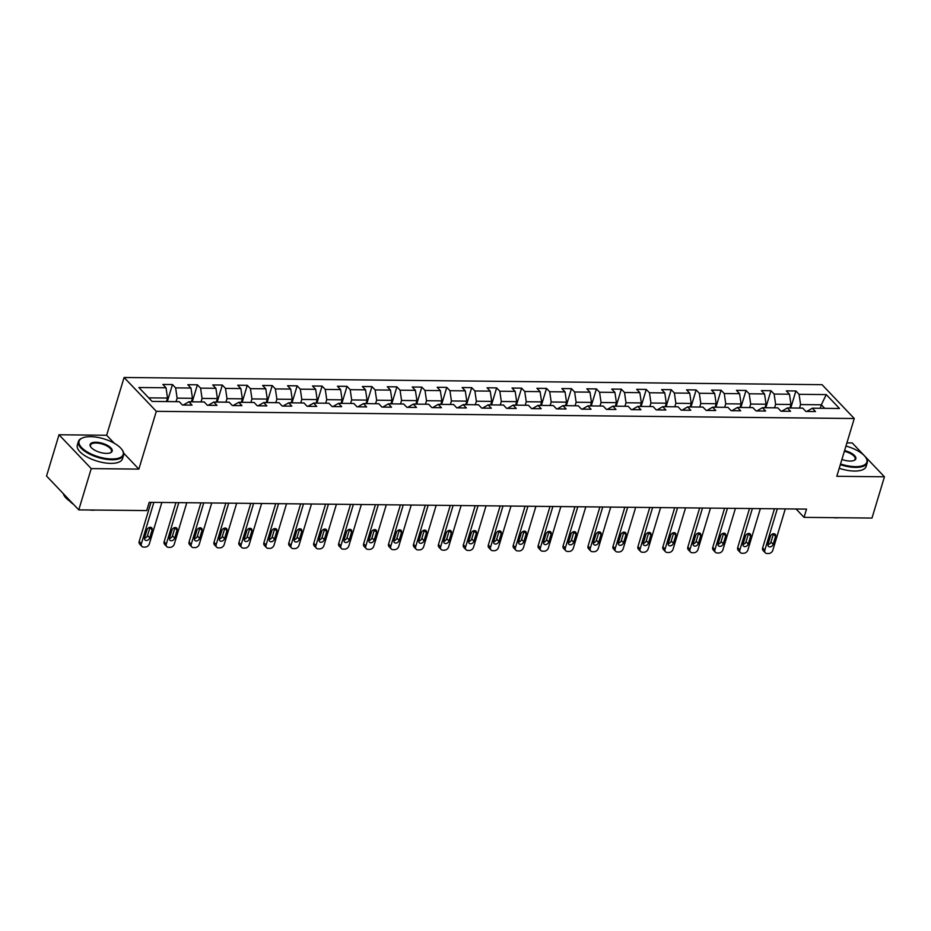 <?xml version="1.0" encoding="UTF-8"?>
<svg xmlns="http://www.w3.org/2000/svg" width="931" height="931" viewBox="0 0 931 931"><rect width="100%" height="100%" fill="white"/><g stroke="black" fill="none" stroke-linecap="round" stroke-linejoin="round"><path stroke-width="1.4" d="M114.234 443.237L106.646 435.266L59.014 434.765L46.55 476.044L78.774 509.885L146.714 510.584L149.204 502.333L806.537 509.106L804.047 517.357L871.986 518.067L884.45 476.788L852.226 442.947L846.896 442.888M106.646 435.266L124.091 377.486L822.038 384.678L854.262 418.519L156.315 411.327L124.091 377.486M826.251 394.593L799.077 394.313L795.9 390.973L786.311 390.869L789.488 394.209L774.138 394.057L770.961 390.717L761.372 390.613L764.549 393.953L749.199 393.79L746.022 390.461L736.433 390.357L739.61 393.697L724.26 393.534L721.083 390.205L711.493 390.101L714.671 393.441L699.321 393.278L696.144 389.938L686.554 389.845L689.731 393.185L674.381 393.022L671.204 389.682L661.615 389.589L664.792 392.929L649.454 392.766L646.265 389.426L636.676 389.333L639.853 392.673L624.515 392.51L621.338 389.17L611.737 389.077L614.926 392.416L599.576 392.254L596.399 388.914L586.798 388.821L589.986 392.149L574.636 391.998L571.459 388.658L561.87 388.553L565.047 391.893L549.697 391.742L546.52 388.402L536.931 388.297L540.108 391.637L524.758 391.486L521.581 388.146L511.992 388.041L515.169 391.381L499.819 391.229L496.642 387.89L487.053 387.785L490.23 391.125L474.88 390.973L471.703 387.633L462.113 387.529L465.291 390.869L449.941 390.706L446.764 387.377L437.174 387.273L440.351 390.613L425.013 390.45L421.824 387.11L412.235 387.017L415.412 390.357L400.074 390.194L396.897 386.854L387.296 386.761L390.473 390.101L375.135 389.938L371.958 386.598L362.357 386.505L365.546 389.845L350.196 389.682L347.019 386.342L337.429 386.249L340.606 389.589L325.256 389.426L322.079 386.086L312.49 385.993L315.667 389.321L300.317 389.17L297.14 385.83L287.551 385.737L290.728 389.065L275.378 388.914L272.201 385.574L262.612 385.469L265.789 388.809L250.439 388.658L247.262 385.318L237.673 385.213L240.85 388.553L225.5 388.402L222.323 385.062L212.734 384.957L215.911 388.297L200.572 388.146L197.384 384.806L187.794 384.701L190.971 388.041L175.633 387.878L172.456 384.55L162.855 384.445L166.032 387.785L138.859 387.505L152.102 401.412L179.276 401.692L182.453 405.02L192.042 405.125L188.865 401.785L204.215 401.948L207.392 405.288L216.981 405.381L213.804 402.041L229.154 402.204L232.331 405.544L241.92 405.637L238.743 402.297L254.093 402.46L257.27 405.8L266.86 405.893L263.682 402.553L279.032 402.716L282.209 406.056L291.799 406.149L288.622 402.809L303.96 402.972L307.149 406.312L316.738 406.405L313.561 403.076L328.899 403.228L332.076 406.568L341.677 406.661L338.488 403.332L353.838 403.484L357.015 406.824L366.616 406.928L363.427 403.589L378.777 403.74L381.954 407.08L391.544 407.184L388.367 403.845L403.717 403.996L406.894 407.336L416.483 407.441L413.306 404.101L428.656 404.252L431.833 407.592L441.422 407.697L438.245 404.357L453.595 404.52L456.772 407.848L466.361 407.953L463.184 404.613L478.534 404.776L481.711 408.115L491.3 408.209L488.123 404.869L503.473 405.032L506.65 408.372L516.24 408.465L513.062 405.125L528.401 405.288L531.589 408.628L541.179 408.721L538.002 405.381L553.34 405.544L556.517 408.884L566.118 408.977L562.929 405.637L578.279 405.8L581.456 409.14L591.057 409.233L587.868 405.893L603.218 406.056L606.395 409.396L615.985 409.489L612.807 406.16L628.157 406.312L631.334 409.652L640.924 409.756L637.747 406.416L653.097 406.568L656.274 409.908L665.863 410.012L662.686 406.672L678.036 406.824L681.213 410.164L690.802 410.268L687.625 406.928L702.975 407.08L706.152 410.42L715.741 410.524L712.564 407.184L727.914 407.347L731.091 410.676L740.68 410.78L737.503 407.441L752.842 407.603L756.03 410.932L765.619 411.036L762.442 407.697L777.781 407.859L780.958 411.199L790.559 411.293L787.382 407.953L802.72 408.115L805.897 411.455L815.498 411.549L812.309 408.209L839.494 408.488L826.251 394.593L821.351 404.787L800.567 404.566L799.508 408.081M188.865 401.785L183.302 405.032M176.064 401.657L177.123 398.142L192.461 398.305L191.402 401.808M175.633 387.878L177.123 398.142M190.971 388.041L192.461 398.305M213.804 402.041L208.23 405.288M201.003 401.913L202.062 398.398L217.4 398.561L216.341 402.064M200.572 388.146L202.062 398.398M215.911 388.297L217.4 398.561M238.743 402.297L233.169 405.544M225.93 402.169L226.989 398.654L242.339 398.817L241.28 402.32M225.5 388.402L226.989 398.654M240.85 388.553L242.339 398.817M263.682 402.553L258.108 405.8M250.87 402.425L251.929 398.922L267.278 399.073L266.219 402.588M250.439 388.658L251.929 398.922M265.789 388.809L267.278 399.073M288.622 402.809L283.047 406.067M275.809 402.681L276.868 399.178L292.218 399.329L291.159 402.844M275.378 388.914L276.868 399.178M290.728 389.065L292.218 399.329M313.561 403.076L307.986 406.323M300.748 402.937L301.807 399.434L317.157 399.585L316.098 403.1M300.317 389.17L301.807 399.434M315.667 389.321L317.157 399.585M338.488 403.332L332.926 406.579M325.687 403.193L326.746 399.69L342.096 399.841L341.037 403.356M325.256 389.426L326.746 399.69M340.606 389.589L342.096 399.841M363.427 403.589L357.865 406.835M350.626 403.449L351.685 399.946L367.035 400.097L365.976 403.612M350.196 389.682L351.685 399.946M365.546 389.845L367.035 400.097M388.367 403.845L382.804 407.091M375.565 403.705L376.624 400.202L391.974 400.365L390.904 403.868M375.135 389.938L376.624 400.202M390.473 390.101L391.974 400.365M413.306 404.101L407.743 407.347M400.505 403.973L401.564 400.458L416.902 400.621L415.843 404.124M400.074 390.194L401.564 400.458M415.412 390.357L416.902 400.621M438.245 404.357L432.682 407.603M425.444 404.229L426.503 400.714L441.841 400.877L440.782 404.38M425.013 390.45L426.503 400.714M440.351 390.613L441.841 400.877M463.184 404.613L457.61 407.859M450.371 404.485L451.43 400.97L466.78 401.133L465.721 404.636M449.941 390.706L451.43 400.97M465.291 390.869L466.78 401.133M488.123 404.869L482.549 408.115M475.31 404.741L476.369 401.226L491.719 401.389L490.66 404.892M474.88 390.973L476.369 401.226M490.23 391.125L491.719 401.389M513.062 405.125L507.488 408.372M500.25 404.997L501.309 401.482L516.658 401.645L515.599 405.148M499.819 391.229L501.309 401.482M515.169 391.381L516.658 401.645M538.002 405.381L532.427 408.628M525.189 405.253L526.248 401.738L541.598 401.901L540.539 405.416M524.758 391.486L526.248 401.738M540.108 391.637L541.598 401.901M562.929 405.637L557.366 408.895M550.128 405.509L551.187 402.006L566.537 402.157L565.478 405.672M549.697 391.742L551.187 402.006M565.047 391.893L566.537 402.157M587.868 405.893L582.306 409.151M575.067 405.765L576.126 402.262L591.476 402.413L590.417 405.928M574.636 391.998L576.126 402.262M589.986 392.149L591.476 402.413M612.807 406.16L607.245 409.407M600.006 406.021L601.065 402.518L616.415 402.669L615.356 406.184M599.576 392.254L601.065 402.518M614.926 392.416L616.415 402.669M637.747 406.416L632.184 409.663M624.945 406.277L626.004 402.774L641.343 402.925L640.284 406.44M624.515 392.51L626.004 402.774M639.853 392.673L641.343 402.925M662.686 406.672L657.123 409.919M649.885 406.533L650.944 403.03L666.282 403.193L665.223 406.696M649.454 392.766L650.944 403.03M664.792 392.929L666.282 403.193M687.625 406.928L682.051 410.175M674.812 406.789L675.871 403.286L691.221 403.449L690.162 406.952M674.381 393.022L675.871 403.286M689.731 393.185L691.221 403.449M712.564 407.184L706.99 410.431M699.751 407.056L700.81 403.542L716.16 403.705L715.101 407.208M699.321 393.278L700.81 403.542M714.671 393.441L716.16 403.705M737.503 407.441L731.929 410.687M724.69 407.312L725.749 403.798L741.099 403.961L740.04 407.464M724.26 393.534L725.749 403.798M739.61 393.697L741.099 403.961M762.442 407.697L756.868 410.943M749.63 407.569L750.689 404.054L766.038 404.217L764.979 407.72M749.199 393.79L750.689 404.054M764.549 393.953L766.038 404.217M787.382 407.953L781.807 411.199M774.569 407.825L775.628 404.31L790.978 404.473L789.919 407.976M774.138 394.057L775.628 404.31M789.488 394.209L790.978 404.473M812.309 408.209L806.746 411.455M820.292 408.29L821.351 404.787L824.726 408.337M799.077 394.313L800.567 404.566M59.014 434.765L91.238 468.607L78.774 509.885M91.238 468.607L138.87 469.108L156.315 411.327M854.262 418.519L836.818 476.3L884.45 476.788M796.086 509.001L804.047 517.357M166.463 401.552L167.522 398.049L148.716 397.851M166.032 387.785L167.522 398.049M795.9 390.973L790.756 407.987M770.961 390.717L765.817 407.731M746.022 390.461L740.878 407.475M721.083 390.205L715.951 407.219M696.144 389.938L691.011 406.963M671.204 389.682L666.072 406.707M646.265 389.426L641.133 406.451M621.338 389.17L616.194 406.195M596.399 388.914L591.255 405.928M571.459 388.658L566.316 405.672M546.52 388.402L541.376 405.416M521.581 388.146L516.437 405.16M496.642 387.89L491.51 404.904M471.703 387.633L466.571 404.648M446.764 387.377L441.631 404.391M421.824 387.11L416.692 404.135M396.897 386.854L391.753 403.879M371.958 386.598L366.814 403.623M347.019 386.342L341.875 403.367M322.079 386.086L316.936 403.111M297.14 385.83L291.997 402.844M272.201 385.574L267.069 402.588M247.262 385.318L242.13 402.332M222.323 385.062L217.191 402.076M197.384 384.806L192.251 401.82M172.456 384.55L167.312 401.564M138.87 469.108L123.683 453.153M785.298 508.885L772.811 550.256A3.771 2.805 136.4 0 1 768.622 553.514L767.028 553.503A3.771 2.805 136.4 0 1 765.282 552.805A3.771 2.805 136.4 0 1 764.817 550.174L777.315 508.803M774.452 508.78L762.64 547.882L764.817 550.174M773.172 544.298A3.014 2.246 -43.6 0 1 771.031 546.648A3.014 2.246 -43.6 0 1 768.424 546.346A3.014 2.246 -43.6 0 1 768.052 544.239L770.449 536.314A3.014 2.246 -43.6 0 1 772.59 533.963A3.014 2.246 -43.6 0 1 775.197 534.254A3.014 2.246 -43.6 0 1 775.558 536.372L773.172 544.298L770.996 542.005A3.014 2.246 -43.6 0 1 767.97 544.6M773.475 533.719A3.014 2.246 -43.6 0 1 773.382 534.08L770.996 542.005M765.282 552.805L763.106 550.524A3.771 2.805 -43.6 0 1 762.64 547.882M840.542 463.952A23.031 9.357 16.8 0 0 855.426 466.64A23.031 9.357 16.8 0 0 865.749 457.458A23.031 9.357 16.8 0 0 845.942 446.077M865.923 457.726A23.589 9.589 -163.2 0 1 866.121 458.005A23.589 9.589 -163.2 0 1 867.238 462.8A23.589 9.589 -163.2 0 1 855.542 467.409A23.589 9.589 -163.2 0 1 840.321 464.662M844.58 450.581A11.509 4.678 -163.2 0 1 854.53 455.55A11.509 4.678 -163.2 0 1 854.076 460.461A11.509 4.678 -163.2 0 1 850.119 461.066A11.509 4.678 -163.2 0 1 841.903 459.449M839.075 517.717A16.991 6.901 -163.2 0 1 836.294 517.869A16.991 6.901 -163.2 0 1 833.175 517.659M867.238 462.8L866.144 466.431A23.589 9.589 -163.2 0 1 854.449 471.051A23.589 9.589 -163.2 0 1 839.227 468.293M853.762 460.577A10.951 4.446 16.8 0 0 855.135 459.146A10.951 4.446 16.8 0 0 844.359 451.291M111.767 458.983A23.031 9.357 16.8 0 0 122.089 449.801A23.031 9.357 16.8 0 0 90.516 436.662A23.031 9.357 16.8 0 0 82.603 437.873A23.031 9.357 16.8 0 0 84.791 450.325A23.031 9.357 16.8 0 0 111.767 458.983M122.264 450.069A23.589 9.589 -163.2 0 1 122.461 450.336A23.589 9.589 -163.2 0 1 123.579 455.131A23.589 9.589 -163.2 0 1 111.883 459.751A23.589 9.589 -163.2 0 1 88.201 453.362A23.589 9.589 -163.2 0 1 78.413 441.492A23.589 9.589 -163.2 0 1 81.998 438.129A23.589 9.589 -163.2 0 1 82.312 438.001M106.46 453.397A11.509 4.678 -163.2 0 1 90.668 446.833A11.509 4.678 -163.2 0 1 95.835 442.237A11.509 4.678 -163.2 0 1 109.323 446.566A11.509 4.678 -163.2 0 1 110.417 452.792A11.509 4.678 -163.2 0 1 106.46 453.397M110.102 452.908A10.951 4.446 16.8 0 0 111.476 451.477A10.951 4.446 16.8 0 0 106.937 445.972A10.951 4.446 16.8 0 0 95.951 443.005A10.951 4.446 16.8 0 0 90.516 445.146A10.951 4.446 16.8 0 0 90.866 447.113M95.416 510.06A16.991 6.901 -163.2 0 1 92.635 510.2A16.991 6.901 -163.2 0 1 89.516 509.99M123.579 455.131L122.485 458.762A23.589 9.589 -163.2 0 1 110.789 463.382A23.589 9.589 -163.2 0 1 87.107 456.993A23.589 9.589 -163.2 0 1 77.32 445.123L78.413 441.492M73.502 504.346A16.991 6.901 -163.2 0 1 69.883 501.227M71.547 502.298A23.589 9.589 -163.2 0 1 63.331 493.663M760.359 508.629L747.872 549.988A3.771 2.805 136.4 0 1 743.683 553.258L742.088 553.247A3.771 2.805 136.4 0 1 740.343 552.548A3.771 2.805 136.4 0 1 739.889 549.907L752.376 508.547M749.513 508.524L737.701 547.626L739.889 549.907M748.233 544.041A3.014 2.246 -43.6 0 1 746.092 546.392A3.014 2.246 -43.6 0 1 743.485 546.09A3.014 2.246 -43.6 0 1 743.113 543.983L745.51 536.058A3.014 2.246 -43.6 0 1 747.651 533.707A3.014 2.246 -43.6 0 1 750.258 533.998A3.014 2.246 -43.6 0 1 750.63 536.116L748.233 544.041L746.057 541.749A3.014 2.246 -43.6 0 1 743.031 544.344M748.536 533.463A3.014 2.246 -43.6 0 1 748.443 533.824L746.057 541.749M740.343 552.548L738.167 550.256A3.771 2.805 -43.6 0 1 737.701 547.626M735.432 508.373L722.933 549.732A3.771 2.805 136.4 0 1 718.744 553.002L717.149 552.991A3.771 2.805 136.4 0 1 715.404 552.292A3.771 2.805 136.4 0 1 714.95 549.651L727.437 508.291M724.574 508.256L712.774 547.37L714.95 549.651M723.294 543.774A3.014 2.246 -43.6 0 1 721.153 546.136A3.014 2.246 -43.6 0 1 718.546 545.834A3.014 2.246 -43.6 0 1 718.173 543.727L720.571 535.802A3.014 2.246 -43.6 0 1 722.712 533.451A3.014 2.246 -43.6 0 1 725.319 533.742A3.014 2.246 -43.6 0 1 725.691 535.86L723.294 543.774L721.118 541.493A3.014 2.246 -43.6 0 1 718.092 544.088M723.596 533.207A3.014 2.246 -43.6 0 1 723.515 533.568L721.118 541.493M715.404 552.292L713.227 550A3.771 2.805 -43.6 0 1 712.774 547.37M710.493 508.117L698.006 549.476A3.771 2.805 136.4 0 1 693.804 552.746L692.21 552.735A3.771 2.805 136.4 0 1 690.476 552.036A3.771 2.805 136.4 0 1 690.011 549.395L702.498 508.035M699.635 508L687.834 547.114L690.011 549.395M698.355 543.518A3.014 2.246 -43.6 0 1 696.213 545.88A3.014 2.246 -43.6 0 1 693.607 545.578A3.014 2.246 -43.6 0 1 693.246 543.471L695.632 535.546A3.014 2.246 -43.6 0 1 697.773 533.195A3.014 2.246 -43.6 0 1 700.38 533.486A3.014 2.246 -43.6 0 1 700.752 535.593L698.355 543.518L696.179 541.237A3.014 2.246 -43.6 0 1 693.153 543.832M698.657 532.951A3.014 2.246 -43.6 0 1 698.576 533.312L696.179 541.237M690.476 552.036L688.288 549.744A3.771 2.805 -43.6 0 1 687.834 547.114M685.553 507.861L673.066 549.22A3.771 2.805 136.4 0 1 668.865 552.49L667.271 552.479A3.771 2.805 136.4 0 1 665.537 551.78A3.771 2.805 136.4 0 1 665.071 549.139L677.559 507.779M674.696 507.744L662.895 546.858L665.071 549.139M673.416 543.262A3.014 2.246 -43.6 0 1 671.274 545.613A3.014 2.246 -43.6 0 1 668.679 545.322A3.014 2.246 -43.6 0 1 668.307 543.215L670.692 535.29A3.014 2.246 -43.6 0 1 672.834 532.939A3.014 2.246 -43.6 0 1 675.441 533.23A3.014 2.246 -43.6 0 1 675.813 535.337L673.416 543.262L671.239 540.981A3.014 2.246 -43.6 0 1 668.214 543.576M673.718 532.695A3.014 2.246 -43.6 0 1 673.637 533.056L671.239 540.981M665.537 551.78L663.361 549.488A3.771 2.805 -43.6 0 1 662.895 546.858M660.614 507.604L648.127 548.964A3.771 2.805 136.4 0 1 643.926 552.234L642.332 552.223A3.771 2.805 136.4 0 1 640.598 551.524A3.771 2.805 136.4 0 1 640.132 548.883L652.619 507.523M649.757 507.488L637.956 546.602L640.132 548.883M648.476 543.006A3.014 2.246 -43.6 0 1 646.347 545.357A3.014 2.246 -43.6 0 1 643.74 545.066A3.014 2.246 -43.6 0 1 643.368 542.959L645.753 535.034A3.014 2.246 -43.6 0 1 647.895 532.672A3.014 2.246 -43.6 0 1 650.501 532.974A3.014 2.246 -43.6 0 1 650.874 535.081L648.476 543.006L646.3 540.725A3.014 2.246 -43.6 0 1 643.274 543.32M648.779 532.439A3.014 2.246 -43.6 0 1 648.698 532.8L646.3 540.725M640.598 551.524L638.422 549.232A3.771 2.805 -43.6 0 1 637.956 546.602M635.675 507.348L623.188 548.708A3.771 2.805 136.4 0 1 618.999 551.978L617.393 551.967A3.771 2.805 136.4 0 1 615.659 551.257A3.771 2.805 136.4 0 1 615.193 548.627L627.68 507.267M624.829 507.232L613.017 546.334L615.193 548.627M623.537 542.75A3.014 2.246 -43.6 0 1 621.408 545.101A3.014 2.246 -43.6 0 1 618.801 544.81A3.014 2.246 -43.6 0 1 618.428 542.703L620.814 534.778A3.014 2.246 -43.6 0 1 622.955 532.416A3.014 2.246 -43.6 0 1 625.562 532.718A3.014 2.246 -43.6 0 1 625.935 534.825L623.537 542.75L621.361 540.469A3.014 2.246 -43.6 0 1 618.347 543.064M623.84 532.171A3.014 2.246 -43.6 0 1 623.758 532.544L621.361 540.469M615.659 551.257L613.482 548.976A3.771 2.805 -43.6 0 1 613.017 546.334M610.736 507.092L598.249 548.452A3.771 2.805 136.4 0 1 594.059 551.722L592.453 551.699A3.771 2.805 136.4 0 1 590.72 551.001A3.771 2.805 136.4 0 1 590.254 548.371L602.741 507.011M599.89 506.976L588.078 546.078L590.254 548.371M598.61 542.494A3.014 2.246 -43.6 0 1 596.468 544.844A3.014 2.246 -43.6 0 1 593.862 544.554A3.014 2.246 -43.6 0 1 593.489 542.436L595.887 534.522A3.014 2.246 -43.6 0 1 598.016 532.16A3.014 2.246 -43.6 0 1 600.623 532.462A3.014 2.246 -43.6 0 1 600.995 534.569L598.61 542.494L596.434 540.213A3.014 2.246 -43.6 0 1 593.408 542.808M598.901 531.915A3.014 2.246 -43.6 0 1 598.819 532.288L596.434 540.213M590.72 551.001L588.543 548.72A3.771 2.805 -43.6 0 1 588.078 546.078M585.797 506.836L573.31 548.196A3.771 2.805 136.4 0 1 569.12 551.466L567.514 551.443A3.771 2.805 136.4 0 1 565.78 550.745A3.771 2.805 136.4 0 1 565.315 548.115L577.802 506.743M574.951 506.72L563.139 545.822L565.315 548.115M573.671 542.238A3.014 2.246 -43.6 0 1 571.529 544.588A3.014 2.246 -43.6 0 1 568.922 544.298A3.014 2.246 -43.6 0 1 568.55 542.179L570.947 534.254A3.014 2.246 -43.6 0 1 573.089 531.904A3.014 2.246 -43.6 0 1 575.684 532.206A3.014 2.246 -43.6 0 1 576.056 534.313L573.671 542.238L571.494 539.945A3.014 2.246 -43.6 0 1 568.469 542.552M573.973 531.659A3.014 2.246 -43.6 0 1 573.88 532.02L571.494 539.945M565.78 550.745L563.604 548.464A3.771 2.805 -43.6 0 1 563.139 545.822M560.858 506.569L548.371 547.94A3.771 2.805 136.4 0 1 544.181 551.21L542.575 551.187A3.771 2.805 136.4 0 1 540.841 550.489A3.771 2.805 136.4 0 1 540.376 547.859L552.874 506.487M550.012 506.464L538.199 545.566L540.376 547.859M548.731 541.982A3.014 2.246 -43.6 0 1 546.59 544.332A3.014 2.246 -43.6 0 1 543.983 544.03A3.014 2.246 -43.6 0 1 543.611 541.923L546.008 533.998A3.014 2.246 -43.6 0 1 548.15 531.648A3.014 2.246 -43.6 0 1 550.756 531.95A3.014 2.246 -43.6 0 1 551.117 534.057L548.731 541.982L546.555 539.689A3.014 2.246 -43.6 0 1 543.529 542.284M549.034 531.403A3.014 2.246 -43.6 0 1 548.941 531.764L546.555 539.689M540.841 550.489L538.665 548.208A3.771 2.805 -43.6 0 1 538.199 545.566M535.919 506.313L523.431 547.684A3.771 2.805 136.4 0 1 519.242 550.954L517.648 550.931A3.771 2.805 136.4 0 1 515.902 550.233A3.771 2.805 136.4 0 1 515.448 547.603L527.935 506.231M525.072 506.208L513.26 545.31L515.448 547.603M523.792 541.726A3.014 2.246 -43.6 0 1 521.651 544.076A3.014 2.246 -43.6 0 1 519.044 543.774A3.014 2.246 -43.6 0 1 518.672 541.667L521.069 533.742A3.014 2.246 -43.6 0 1 523.21 531.392A3.014 2.246 -43.6 0 1 525.817 531.694A3.014 2.246 -43.6 0 1 526.178 533.8L523.792 541.726L521.616 539.433A3.014 2.246 -43.6 0 1 518.59 542.028M524.095 531.147A3.014 2.246 -43.6 0 1 524.002 531.508L521.616 539.433M515.902 550.233L513.726 547.952A3.771 2.805 -43.6 0 1 513.26 545.31M510.991 506.057L498.492 547.428A3.771 2.805 136.4 0 1 494.303 550.698L492.708 550.675A3.771 2.805 136.4 0 1 490.963 549.977A3.771 2.805 136.4 0 1 490.509 547.347L502.996 505.975M500.133 505.952L488.333 545.054L490.509 547.347M498.853 541.47A3.014 2.246 -43.6 0 1 496.712 543.82A3.014 2.246 -43.6 0 1 494.105 543.518A3.014 2.246 -43.6 0 1 493.733 541.411L496.13 533.486A3.014 2.246 -43.6 0 1 498.271 531.135A3.014 2.246 -43.6 0 1 500.878 531.438A3.014 2.246 -43.6 0 1 501.25 533.544L498.853 541.47L496.677 539.177A3.014 2.246 -43.6 0 1 493.651 541.772M499.156 530.891A3.014 2.246 -43.6 0 1 499.074 531.252L496.677 539.177M490.963 549.977L488.787 547.696A3.771 2.805 -43.6 0 1 488.333 545.054M486.052 505.801L473.565 547.172A3.771 2.805 136.4 0 1 469.364 550.43L467.769 550.419A3.771 2.805 136.4 0 1 466.035 549.721A3.771 2.805 136.4 0 1 465.57 547.079L478.057 505.719M475.194 505.696L463.394 544.798L465.57 547.079M473.914 541.214A3.014 2.246 -43.6 0 1 471.773 543.564A3.014 2.246 -43.6 0 1 469.166 543.262A3.014 2.246 -43.6 0 1 468.805 541.155L471.191 533.23A3.014 2.246 -43.6 0 1 473.332 530.879A3.014 2.246 -43.6 0 1 475.939 531.17A3.014 2.246 -43.6 0 1 476.311 533.288L473.914 541.214L471.738 538.921A3.014 2.246 -43.6 0 1 468.712 541.516M474.216 530.635A3.014 2.246 -43.6 0 1 474.135 530.996L471.738 538.921M466.035 549.721L463.847 547.428A3.771 2.805 -43.6 0 1 463.394 544.798M461.113 505.545L448.626 546.904A3.771 2.805 136.4 0 1 444.424 550.174L442.83 550.163A3.771 2.805 136.4 0 1 441.096 549.465A3.771 2.805 136.4 0 1 440.631 546.823L453.118 505.463M450.255 505.428L438.454 544.542L440.631 546.823M448.975 540.946A3.014 2.246 -43.6 0 1 446.833 543.308A3.014 2.246 -43.6 0 1 444.238 543.006A3.014 2.246 -43.6 0 1 443.866 540.899L446.252 532.974A3.014 2.246 -43.6 0 1 448.393 530.623A3.014 2.246 -43.6 0 1 451 530.914A3.014 2.246 -43.6 0 1 451.372 533.032L448.975 540.946L446.799 538.665A3.014 2.246 -43.6 0 1 443.773 541.26M449.277 530.379A3.014 2.246 -43.6 0 1 449.196 530.74L446.799 538.665M441.096 549.465L438.92 547.172A3.771 2.805 -43.6 0 1 438.454 544.542M436.174 505.289L423.686 546.648A3.771 2.805 136.4 0 1 419.485 549.918L417.891 549.907A3.771 2.805 136.4 0 1 416.157 549.209A3.771 2.805 136.4 0 1 415.692 546.567L428.179 505.207M425.316 505.172L413.515 544.286L415.692 546.567M424.036 540.69A3.014 2.246 -43.6 0 1 421.906 543.052A3.014 2.246 -43.6 0 1 419.299 542.75A3.014 2.246 -43.6 0 1 418.927 540.643L421.312 532.718A3.014 2.246 -43.6 0 1 423.454 530.367A3.014 2.246 -43.6 0 1 426.061 530.658A3.014 2.246 -43.6 0 1 426.433 532.765L424.036 540.69L421.859 538.409A3.014 2.246 -43.6 0 1 418.834 541.004M424.338 530.123A3.014 2.246 -43.6 0 1 424.257 530.484L421.859 538.409M416.157 549.209L413.981 546.916A3.771 2.805 -43.6 0 1 413.515 544.286M411.234 505.033L398.747 546.392A3.771 2.805 136.4 0 1 394.558 549.662L392.952 549.651A3.771 2.805 136.4 0 1 391.218 548.953A3.771 2.805 136.4 0 1 390.752 546.311L403.239 504.951M400.388 504.916L388.576 544.03L390.752 546.311M399.096 540.434A3.014 2.246 -43.6 0 1 396.967 542.796A3.014 2.246 -43.6 0 1 394.36 542.494A3.014 2.246 -43.6 0 1 393.988 540.387L396.373 532.462A3.014 2.246 -43.6 0 1 398.515 530.111A3.014 2.246 -43.6 0 1 401.121 530.402A3.014 2.246 -43.6 0 1 401.494 532.509L399.096 540.434L396.92 538.153A3.014 2.246 -43.6 0 1 393.906 540.748M399.399 529.867A3.014 2.246 -43.6 0 1 399.318 530.228L396.92 538.153M391.218 548.953L389.042 546.66A3.771 2.805 -43.6 0 1 388.576 544.03M386.295 504.777L373.808 546.136A3.771 2.805 136.4 0 1 369.619 549.406L368.013 549.395A3.771 2.805 136.4 0 1 366.279 548.696A3.771 2.805 136.4 0 1 365.813 546.055L378.3 504.695M375.449 504.66L363.637 543.774L365.813 546.055M374.169 540.178A3.014 2.246 -43.6 0 1 372.028 542.529A3.014 2.246 -43.6 0 1 369.421 542.238A3.014 2.246 -43.6 0 1 369.048 540.131L371.446 532.206A3.014 2.246 -43.6 0 1 373.575 529.855A3.014 2.246 -43.6 0 1 376.182 530.146A3.014 2.246 -43.6 0 1 376.555 532.253L374.169 540.178L371.981 537.897A3.014 2.246 -43.6 0 1 368.967 540.492M374.46 529.611A3.014 2.246 -43.6 0 1 374.378 529.972L371.981 537.897M366.279 548.696L364.102 546.404A3.771 2.805 -43.6 0 1 363.637 543.774M361.356 504.521L348.869 545.88A3.771 2.805 136.4 0 1 344.679 549.15L343.074 549.139A3.771 2.805 136.4 0 1 341.34 548.44A3.771 2.805 136.4 0 1 340.874 545.799L353.361 504.439M350.51 504.404L338.698 543.518L340.874 545.799M349.23 539.922A3.014 2.246 -43.6 0 1 347.088 542.273A3.014 2.246 -43.6 0 1 344.482 541.982A3.014 2.246 -43.6 0 1 344.109 539.875L346.507 531.95A3.014 2.246 -43.6 0 1 348.648 529.588A3.014 2.246 -43.6 0 1 351.243 529.89A3.014 2.246 -43.6 0 1 351.615 531.997L349.23 539.922L347.054 537.641A3.014 2.246 -43.6 0 1 344.028 540.236M349.532 529.343A3.014 2.246 -43.6 0 1 349.439 529.716L347.054 537.641M341.34 548.44L339.163 546.148A3.771 2.805 -43.6 0 1 338.698 543.518M336.417 504.265L323.93 545.624A3.771 2.805 136.4 0 1 319.74 548.894L318.134 548.871A3.771 2.805 136.4 0 1 316.4 548.173A3.771 2.805 136.4 0 1 315.935 545.543L328.434 504.183M325.571 504.148L313.759 543.25L315.935 545.543M324.291 539.666A3.014 2.246 -43.6 0 1 322.149 542.017A3.014 2.246 -43.6 0 1 319.542 541.726A3.014 2.246 -43.6 0 1 319.17 539.608L321.567 531.694A3.014 2.246 -43.6 0 1 323.709 529.332A3.014 2.246 -43.6 0 1 326.315 529.634A3.014 2.246 -43.6 0 1 326.676 531.741L324.291 539.666L322.114 537.385A3.014 2.246 -43.6 0 1 319.089 539.98M324.593 529.087A3.014 2.246 -43.6 0 1 324.5 529.46L322.114 537.385M316.4 548.173L314.224 545.892A3.771 2.805 -43.6 0 1 313.759 543.25M311.478 504.008L298.991 545.368A3.771 2.805 136.4 0 1 294.801 548.638L293.207 548.615A3.771 2.805 136.4 0 1 291.461 547.917A3.771 2.805 136.4 0 1 291.007 545.287L303.494 503.915M300.632 503.892L288.819 542.994L291.007 545.287M299.351 539.41A3.014 2.246 -43.6 0 1 297.21 541.761A3.014 2.246 -43.6 0 1 294.603 541.47A3.014 2.246 -43.6 0 1 294.231 539.352L296.628 531.426A3.014 2.246 -43.6 0 1 298.77 529.076A3.014 2.246 -43.6 0 1 301.376 529.378A3.014 2.246 -43.6 0 1 301.737 531.485L299.351 539.41L297.175 537.117A3.014 2.246 -43.6 0 1 294.149 539.724M299.654 528.831A3.014 2.246 -43.6 0 1 299.561 529.204L297.175 537.117M291.461 547.917L289.285 545.636A3.771 2.805 -43.6 0 1 288.819 542.994M286.55 503.741L274.051 545.112A3.771 2.805 136.4 0 1 269.862 548.382L268.268 548.359A3.771 2.805 136.4 0 1 266.522 547.661A3.771 2.805 136.4 0 1 266.068 545.031L278.555 503.659M275.692 503.636L263.892 542.738L266.068 545.031M274.412 539.154A3.014 2.246 -43.6 0 1 272.271 541.505A3.014 2.246 -43.6 0 1 269.664 541.214A3.014 2.246 -43.6 0 1 269.292 539.096L271.689 531.17A3.014 2.246 -43.6 0 1 273.83 528.82A3.014 2.246 -43.6 0 1 276.437 529.122A3.014 2.246 -43.6 0 1 276.81 531.229L274.412 539.154L272.236 536.861A3.014 2.246 -43.6 0 1 269.21 539.468M274.715 528.575A3.014 2.246 -43.6 0 1 274.633 528.936L272.236 536.861M266.522 547.661L264.346 545.38A3.771 2.805 -43.6 0 1 263.892 542.738M261.611 503.485L249.124 544.856A3.771 2.805 136.4 0 1 244.923 548.126L243.328 548.103A3.771 2.805 136.4 0 1 241.595 547.405A3.771 2.805 136.4 0 1 241.129 544.775L253.616 503.403M250.753 503.38L238.953 542.482L241.129 544.775M249.473 538.898A3.014 2.246 -43.6 0 1 247.332 541.248A3.014 2.246 -43.6 0 1 244.725 540.946A3.014 2.246 -43.6 0 1 244.364 538.84L246.75 530.914A3.014 2.246 -43.6 0 1 248.891 528.564A3.014 2.246 -43.6 0 1 251.498 528.866A3.014 2.246 -43.6 0 1 251.87 530.973L249.473 538.898L247.297 536.605A3.014 2.246 -43.6 0 1 244.271 539.2M249.776 528.319A3.014 2.246 -43.6 0 1 249.694 528.68L247.297 536.605M241.595 547.405L239.407 545.124A3.771 2.805 -43.6 0 1 238.953 542.482M236.672 503.229L224.185 544.6A3.771 2.805 136.4 0 1 219.984 547.87L218.389 547.847A3.771 2.805 136.4 0 1 216.655 547.149A3.771 2.805 136.4 0 1 216.19 544.519L228.677 503.147M225.814 503.124L214.014 542.226L216.19 544.519M224.534 538.642A3.014 2.246 -43.6 0 1 222.393 540.992A3.014 2.246 -43.6 0 1 219.797 540.69A3.014 2.246 -43.6 0 1 219.425 538.584L221.811 530.658A3.014 2.246 -43.6 0 1 223.952 528.308A3.014 2.246 -43.6 0 1 226.559 528.61A3.014 2.246 -43.6 0 1 226.931 530.717L224.534 538.642L222.358 536.349A3.014 2.246 -43.6 0 1 219.332 538.944M224.837 528.063A3.014 2.246 -43.6 0 1 224.755 528.424L222.358 536.349M216.655 547.149L214.479 544.868A3.771 2.805 -43.6 0 1 214.014 542.226M211.733 502.973L199.246 544.344A3.771 2.805 136.4 0 1 195.044 547.603L193.45 547.591A3.771 2.805 136.4 0 1 191.716 546.893A3.771 2.805 136.4 0 1 191.251 544.251L203.738 502.891M200.875 502.868L189.074 541.97L191.251 544.251M199.595 538.386A3.014 2.246 -43.6 0 1 197.453 540.736A3.014 2.246 -43.6 0 1 194.858 540.434A3.014 2.246 -43.6 0 1 194.486 538.327L196.872 530.402A3.014 2.246 -43.6 0 1 199.013 528.052A3.014 2.246 -43.6 0 1 201.62 528.342A3.014 2.246 -43.6 0 1 201.992 530.461L199.595 538.386L197.419 536.093A3.014 2.246 -43.6 0 1 194.393 538.688M199.897 527.807A3.014 2.246 -43.6 0 1 199.816 528.168L197.419 536.093M191.716 546.893L189.54 544.6A3.771 2.805 -43.6 0 1 189.074 541.97M186.794 502.717L174.306 544.076A3.771 2.805 136.4 0 1 170.105 547.347L168.511 547.335A3.771 2.805 136.4 0 1 166.777 546.637A3.771 2.805 136.4 0 1 166.312 543.995L178.799 502.635M175.947 502.612L164.135 541.714L166.312 543.995M174.656 538.118A3.014 2.246 -43.6 0 1 172.526 540.48A3.014 2.246 -43.6 0 1 169.919 540.178A3.014 2.246 -43.6 0 1 169.547 538.071L171.932 530.146A3.014 2.246 -43.6 0 1 174.074 527.796A3.014 2.246 -43.6 0 1 176.681 528.086A3.014 2.246 -43.6 0 1 177.053 530.205L174.656 538.118L172.479 535.837A3.014 2.246 -43.6 0 1 169.465 538.432M174.958 527.551A3.014 2.246 -43.6 0 1 174.877 527.912L172.479 535.837M166.777 546.637L164.601 544.344A3.771 2.805 -43.6 0 1 164.135 541.714M161.854 502.461L149.367 543.82A3.771 2.805 136.4 0 1 145.178 547.091L143.572 547.079A3.771 2.805 136.4 0 1 141.838 546.381A3.771 2.805 136.4 0 1 141.372 543.739L153.859 502.379M151.008 502.344L139.196 541.458L141.372 543.739M149.728 537.862A3.014 2.246 -43.6 0 1 147.587 540.224A3.014 2.246 -43.6 0 1 144.98 539.922A3.014 2.246 -43.6 0 1 144.608 537.815L147.005 529.89A3.014 2.246 -43.6 0 1 149.135 527.54A3.014 2.246 -43.6 0 1 151.741 527.83A3.014 2.246 -43.6 0 1 152.114 529.937L149.728 537.862L147.54 535.581A3.014 2.246 -43.6 0 1 144.526 538.176M150.019 527.295A3.014 2.246 -43.6 0 1 149.938 527.656L147.54 535.581M141.838 546.381L139.662 544.088A3.771 2.805 -43.6 0 1 139.196 541.458M775.558 536.372L773.382 534.08M750.63 536.116L748.443 533.824M725.691 535.86L723.515 533.568M700.752 535.593L698.576 533.312M675.813 535.337L673.637 533.056M650.874 535.081L648.698 532.8M625.935 534.825L623.758 532.544M600.995 534.569L598.819 532.288M576.056 534.313L573.88 532.02M551.117 534.057L548.941 531.764M526.178 533.8L524.002 531.508M501.25 533.544L499.074 531.252M476.311 533.288L474.135 530.996M451.372 533.032L449.196 530.74M426.433 532.765L424.257 530.484M401.494 532.509L399.318 530.228M376.555 532.253L374.378 529.972M351.615 531.997L349.439 529.716M326.676 531.741L324.5 529.46M301.737 531.485L299.561 529.204M276.81 531.229L274.633 528.936M251.87 530.973L249.694 528.68M226.931 530.717L224.755 528.424M201.992 530.461L199.816 528.168M177.053 530.205L174.877 527.912M152.114 529.937L149.938 527.656M82.603 437.873L81.998 438.129"/></g></svg>
